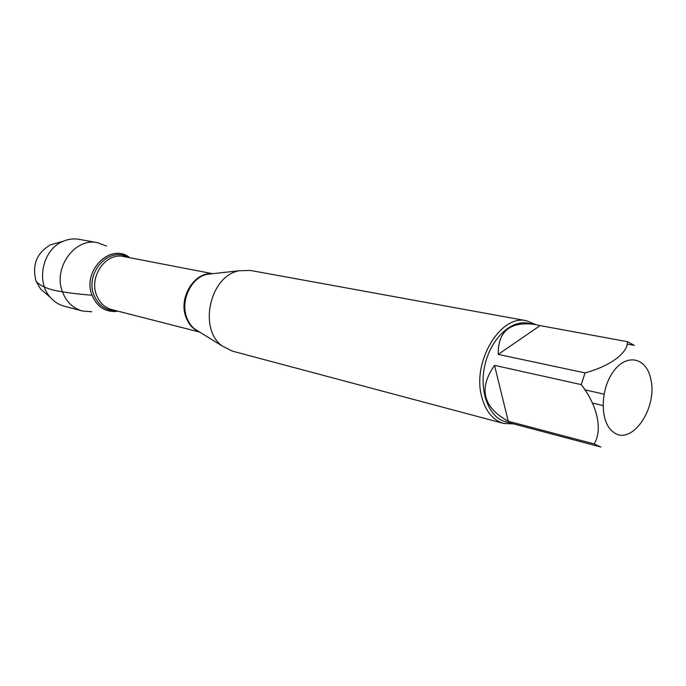 <?xml version="1.0" encoding="UTF-8"?>
<svg xmlns="http://www.w3.org/2000/svg" width="686" height="686" viewBox="0 0 686 686"><rect width="100%" height="100%" fill="white"/><g stroke="black" fill="none" stroke-linecap="round" stroke-linejoin="round"><path stroke-width="1.03" d="M526.616 320.774L250.339 270.43L239.2 270.747C209.959 275.755 198.022 329.04 222.333 346.044L232.271 351.095L503.618 423.434C493.045 420.286 485.782 411.54 481.829 397.203C471.634 362.131 500.523 313.931 526.616 320.774L535.903 324.632M57.247 242.938L50.55 244.773C36.624 252.92 31.813 265.13 36.118 281.414C40.191 285.805 47.325 288.986 57.504 290.967C67.76 292.845 79.276 294.26 92.053 295.22C82.243 271.605 109.143 243.504 128.239 256.65L129.894 257.747C111.106 242.201 81.814 270.593 92.053 295.22C97.318 307.362 105.944 312.67 117.923 311.17M513.651 423.905L503.618 423.434M650.868 379.59C646.881 357.638 626.781 352.698 613.37 371.589C599.675 390.042 599.967 423.331 613.636 432.283C631.514 446.303 657.694 408.402 650.868 379.59M540.105 325.601L535.149 324.487C510.281 321.117 497.967 331.089 498.208 354.405L540.105 325.601L627.561 341.705C627.733 353.05 610.471 365.972 585.064 372.901L581.213 384.614C597.532 405.426 602.711 429.856 594.23 443.953L600.602 446.938M498.208 354.405L585.064 372.901M494.537 365.346C478.339 388.593 482.91 407.227 508.257 421.264L494.537 365.346L581.213 384.614M508.257 421.264L594.23 443.953M592.387 403.076L602.943 405.546M627.03 344.038L634.276 345.384L627.561 341.705M604.006 394.133L584.712 389.785M600.893 447.015L505.788 421.83C488.886 417.637 478.862 391.543 484.856 365.321C490.627 339.055 510.821 319.736 527.894 323.149L535.149 324.487M92.053 295.22C96.855 306.556 104.821 311.967 115.968 311.453M91.795 311.744L82.286 310.99C73.11 308.314 66.559 302.063 62.632 292.245C52.59 268.303 74.86 237.262 97.584 242.698L106.51 246.077M36.118 281.414L40.628 289.046L45.902 293.565M82.286 310.99L64.158 306.153C58.807 304.695 54.22 301.78 50.387 297.398C35.595 281.594 42.815 249.37 62.932 241.378C68.274 239.054 73.668 238.376 79.13 239.337L97.584 242.698M212.06 273.765L207.078 274.314C191.437 277.324 180.341 300.202 186.558 316.992C188.307 322.068 191.06 326.107 194.798 329.109L199.077 331.741M199.112 331.758C192.852 329.109 188.41 324.092 185.777 316.718C178.497 297.492 194.438 271.802 212.103 273.757M212.686 273.697L123.591 256.53C106.141 252.182 88.871 276.347 96.486 294.98C99.496 302.689 104.572 307.56 111.707 309.575L199.609 332.067M115.951 310.664C105.661 310.707 98.321 305.476 93.931 294.963C84.712 272.736 109.426 245.871 127.896 257.361M198.931 331.655L222.333 346.044M211.897 273.783L239.2 270.747M40.628 289.046L50.387 297.398M50.55 244.773L62.932 241.378"/></g></svg>
